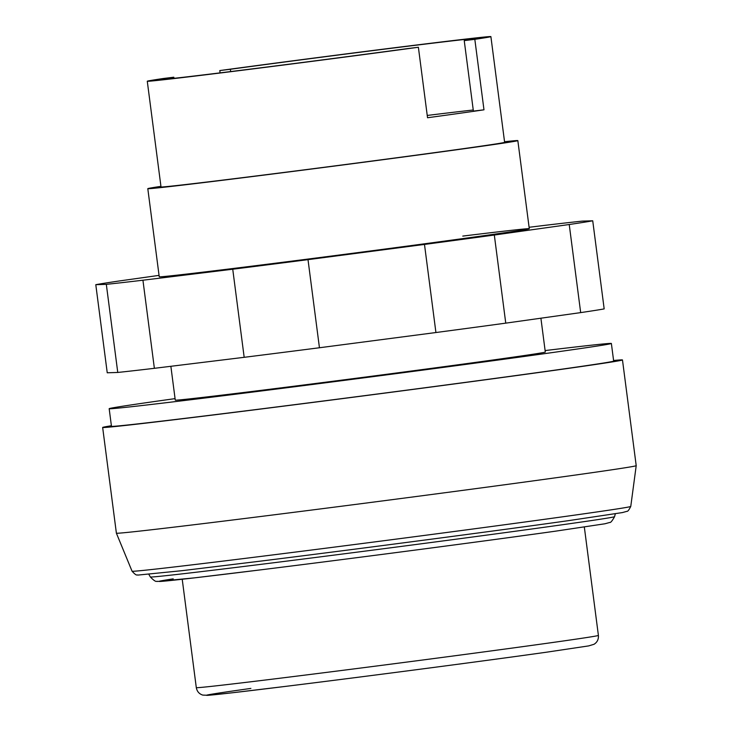 <?xml version="1.0" encoding="UTF-8"?>
<svg xmlns="http://www.w3.org/2000/svg" width="732" height="732" viewBox="0 0 732 732"><rect width="100%" height="100%" fill="white"/><g stroke="black" fill="none" stroke-linecap="round" stroke-linejoin="round"><path stroke-width="1.1" d="M504.54 141.724A186.578 1.629 172.6 0 1 517.835 140.608A186.578 1.629 172.6 0 1 411.347 155.925A186.578 1.629 172.6 0 1 214.293 181.289A186.578 1.629 172.6 0 1 147.8 188.664L159.237 276.769A186.578 1.629 -7.4 0 0 225.74 269.394A186.578 1.629 -7.4 0 0 486.332 235.338A186.578 1.629 -7.4 0 0 529.282 228.704A186.578 1.629 -7.4 0 0 462.78 236.088M529.099 227.277L545.587 225.264A253.208 2.205 172.6 0 1 582.196 221.128L592.728 220.79L604.174 308.895A253.208 2.205 -7.4 0 1 580.677 312.61L505.757 323.141A253.208 2.205 -7.4 0 1 435.924 332.529L319.445 347.755A253.208 2.205 -7.4 0 1 244.177 357.317L154.37 368.315A253.208 2.205 -7.4 0 1 117.76 372.451L107.238 372.789L95.791 284.684A253.208 2.205 172.6 0 1 119.289 280.969L159.054 275.378M592.728 220.79A253.208 2.205 172.6 0 1 569.231 224.514L494.32 235.036A253.208 2.205 172.6 0 1 424.487 244.433L308.007 259.65A253.208 2.205 172.6 0 1 232.739 269.22L142.932 280.219A253.208 2.205 172.6 0 1 106.323 284.345L117.76 372.451M106.323 284.345L95.791 284.684M142.932 280.219L154.37 368.315M232.739 269.22L244.177 357.317M308.007 259.65L319.445 347.755M424.487 244.433L435.924 332.529M494.32 235.036L505.757 323.141M569.231 224.514L580.677 312.61M613.59 360.501A262.093 2.288 172.6 0 1 622.475 359.943L636.209 465.662A262.093 2.288 172.6 0 1 636.209 465.671A262.093 2.288 172.6 0 1 486.341 487.219A262.093 2.288 172.6 0 1 209.81 522.813A262.093 2.288 172.6 0 1 116.388 533.18L102.654 427.461A262.093 2.288 172.6 0 1 111.392 425.731M622.475 359.943A262.093 2.288 172.6 0 1 472.881 381.464A262.093 2.288 172.6 0 1 196.075 417.094A262.093 2.288 172.6 0 1 102.654 427.461M545.111 350.573A253.208 2.205 172.6 0 1 611.376 343.464L613.663 361.086A253.208 2.205 172.6 0 1 469.139 381.875A253.208 2.205 172.6 0 1 201.721 416.298A253.208 2.205 172.6 0 1 111.465 426.317L109.178 408.694A253.208 2.205 172.6 0 1 175.067 398.629M611.376 343.464A253.208 2.205 172.6 0 1 466.851 364.252A253.208 2.205 172.6 0 1 199.433 398.684A253.208 2.205 172.6 0 1 109.178 408.694M636.209 465.671L630.764 506.443A251.442 2.196 172.6 0 1 572.891 515.374A251.442 2.196 172.6 0 1 221.686 561.27A251.442 2.196 172.6 0 1 132.071 571.216A251.442 2.196 172.6 0 1 132.062 571.216L116.388 533.18M540.902 318.2L545.303 352.046A186.578 1.629 172.6 0 1 438.807 367.373A186.578 1.629 172.6 0 1 241.761 392.736A186.578 1.629 172.6 0 1 175.259 400.111L170.867 366.293M147.8 188.664A186.578 1.629 172.6 0 1 160.93 186.349M220.085 72.871L219.792 70.565A173.246 1.51 172.6 0 1 429.144 43.453A173.246 1.51 172.6 0 1 490.888 36.6L504.623 142.319A173.246 1.51 172.6 0 1 405.738 156.547A173.246 1.51 172.6 0 1 222.766 180.099A173.246 1.51 172.6 0 1 161.013 186.953L147.278 81.225A173.246 1.51 172.6 0 1 163.346 78.498L173.823 77.208L173.969 78.333M230.672 71.562L230.379 69.266A159.924 1.4 172.6 0 1 393.368 48.028A159.924 1.4 172.6 0 1 477.511 38.339A159.924 1.4 172.6 0 1 464.234 40.626L473.394 111.108L483.98 109.809A173.246 1.51 172.6 0 1 427.534 117.742L418.384 47.26A173.246 1.51 172.6 0 1 209.032 74.38A173.246 1.51 172.6 0 1 147.278 81.225M427.241 115.446A159.924 1.4 172.6 0 1 473.247 110.001M418.384 47.26L407.907 48.541A159.924 1.4 172.6 0 1 244.717 69.814A159.924 1.4 172.6 0 1 160.335 79.532A159.924 1.4 172.6 0 1 173.823 77.208M219.792 70.565L230.379 69.266M464.234 40.626L474.821 39.336L483.98 109.809M490.888 36.6A173.246 1.51 172.6 0 1 474.821 39.336M555.14 531.222A225.84 1.967 172.6 0 1 270.831 568.59A225.84 1.967 172.6 0 1 173.21 578.856M615.328 513.782L614.569 516.673A234.066 2.04 172.6 0 1 560.694 524.981A234.066 2.04 172.6 0 1 233.764 567.703A234.066 2.04 172.6 0 1 150.344 576.962L148.861 574.364M196.304 687.641C197.036 691.493 199.196 693.973 202.782 695.089L208.345 695.299L231.943 692.82L286.358 686.287C364.435 676.67 485.325 660.831 546.209 652.249L588.702 645.899L594.036 644.279C597.221 642.284 598.675 639.329 598.401 635.422A202.737 1.766 172.6 0 1 551.736 642.623A202.737 1.766 172.6 0 1 268.562 679.625A202.737 1.766 172.6 0 1 196.304 687.641L182.222 579.259M250.875 688.419A193.852 1.693 -7.4 0 0 275.351 687.641A193.852 1.693 -7.4 0 0 546.118 652.258M614.569 516.673C612.181 520.937 610.579 522.858 609.756 522.456L604.961 523.773L555.231 531.212C486.533 540.893 352.293 558.507 261.26 569.78L194.657 577.841L157.417 581.464C156.538 580.549 156.868 583.669 150.344 576.962M630.764 506.443C628.989 509.966 627.717 511.595 626.958 511.32L622.42 512.574L568.48 520.653C496.442 530.801 357.966 549 259.659 561.234L181.984 570.686L137.854 575.087C137.021 574.309 137.204 576.898 132.071 571.216M584.328 527.031L598.401 635.422M517.835 140.608L529.282 228.704"/></g></svg>
